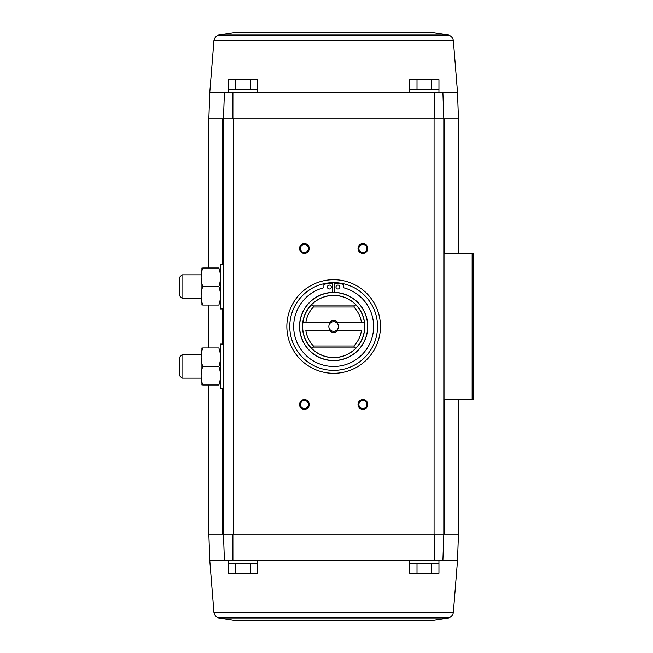 <?xml version="1.0" encoding="UTF-8"?>
<svg xmlns="http://www.w3.org/2000/svg" width="653" height="653" viewBox="0 0 653 653"><rect width="100%" height="100%" fill="white"/><g stroke="black" fill="none" stroke-linecap="round" stroke-linejoin="round"><path stroke-width="0.98" d="M218.69 35.042L448.611 35.042L432.8 32.65L234.5 32.65L218.69 35.042C215.996 36.005 214.413 37.89 213.939 40.706L209.776 92.514L228.354 92.514L228.354 89.583L257.6 89.583L257.6 92.514L409.692 92.514L409.692 89.583L438.947 89.583L438.947 92.514L442.897 92.514L224.403 92.514L223.481 118.838L232.892 118.838L232.909 92.514M432.8 620.35L234.5 620.35L432.8 620.35L448.611 617.958C451.305 616.995 452.888 615.11 453.362 612.294L457.524 560.486L442.897 560.486L443.82 534.162L443.82 118.838L458.447 118.838L458.447 253.38M442.897 92.514L443.82 118.838L442.897 92.514L457.524 92.514L458.447 118.838M224.403 92.514L223.481 118.838L232.892 118.838M222.624 264.106L222.624 118.838L223.481 118.838L223.481 534.162L224.403 560.486L209.776 560.486L208.854 534.162L233.227 534.162L233.227 118.838L443.82 118.838L434.074 118.838L434.074 534.162L443.82 534.162L223.481 534.162L224.403 560.486L228.354 560.486L228.354 563.417L257.6 563.417L257.6 560.486L409.692 560.486L409.692 563.417L438.947 563.417L438.947 560.486L442.897 560.486L443.82 534.162L444.677 534.162L444.677 399.62M235.66 563.702L228.346 563.702L228.346 573.22L232.003 573.75L235.66 573.22L242.981 573.75L257.617 573.22L257.617 563.702L235.66 563.702L235.66 573.22M417.006 563.702L409.684 563.702L409.684 573.22L413.341 573.75L409.684 573.22L411.643 573.75L417.006 573.22L424.319 573.75L431.641 573.22L435.298 573.75L438.955 573.22L435.298 573.75L438.955 573.22L438.955 563.702L417.006 563.702L417.006 573.22M434.392 92.514L434.408 118.838M333.65 279.704A46.796 46.796 0 0 1 374.177 349.902A46.796 46.796 0 0 1 293.124 349.902A46.796 46.796 0 0 1 333.65 279.704M304.404 399.62A4.873 4.873 0 0 1 308.624 406.933A4.873 4.873 0 0 1 300.176 406.933A4.873 4.873 0 0 1 304.404 399.62M304.404 243.626A4.873 4.873 0 0 1 308.624 250.94A4.873 4.873 0 0 1 300.176 250.94A4.873 4.873 0 0 1 304.404 243.626M362.897 243.626A4.873 4.873 0 0 1 367.117 250.94A4.873 4.873 0 0 1 358.677 250.94A4.873 4.873 0 0 1 362.897 243.626M362.897 399.62A4.873 4.873 0 0 1 367.117 406.933A4.873 4.873 0 0 1 358.677 406.933A4.873 4.873 0 0 1 362.897 399.62M442.897 560.486L224.403 560.486M232.909 560.486L232.892 534.162M434.408 534.162L434.392 560.486M443.82 399.62L473.066 399.62L473.066 253.38L443.82 253.38M457.524 560.486L458.447 534.162L444.677 534.162M222.624 118.838L208.854 118.838L208.854 267.999M362.897 400.469A4.032 4.032 0 0 1 366.39 406.509A4.032 4.032 0 0 1 359.411 406.509A4.032 4.032 0 0 1 362.897 400.469M362.897 244.475A4.032 4.032 0 0 1 366.39 250.515A4.032 4.032 0 0 1 359.411 250.515A4.032 4.032 0 0 1 362.897 244.475M304.404 244.475A4.032 4.032 0 0 1 307.889 250.515A4.032 4.032 0 0 1 300.911 250.515A4.032 4.032 0 0 1 304.404 244.475M304.404 400.469A4.032 4.032 0 0 1 307.889 406.509A4.032 4.032 0 0 1 300.911 406.509A4.032 4.032 0 0 1 304.404 400.469M431.641 563.702L431.641 573.22M413.341 573.75L435.298 573.75M250.295 563.702L250.295 573.22M232.003 573.75L228.346 573.22L230.305 573.75L255.658 573.75L257.617 573.22M253.952 79.25L257.617 79.78L257.617 89.298L228.346 89.298L228.346 79.78L232.003 79.25L235.66 79.78L242.981 79.25L257.617 79.78L253.952 79.25L232.003 79.25L228.346 79.78L232.003 79.25M438.955 89.298L409.684 89.298L409.684 79.78L413.341 79.25L409.684 79.78L411.643 79.25L417.006 79.78L424.319 79.25L431.641 79.78L435.298 79.25L438.955 79.78L438.955 89.298M431.641 89.298L431.641 79.78M417.006 89.298L417.006 79.78M438.955 79.78L436.996 79.25L413.341 79.25M235.66 89.298L235.66 79.78M250.295 89.298L250.295 79.78M313.448 346A28.079 28.079 0 0 1 305.841 330.402L330.859 330.402A4.791 4.791 0 0 1 330.859 322.598L302.894 322.598A31.001 31.001 0 0 0 311.261 347.951L311.212 347.951A31.042 31.042 0 0 0 356.089 347.951L354.669 347.951L353.853 346L313.448 346L312.632 347.951L311.212 347.951M356.089 347.951L356.04 347.951A31.001 31.001 0 0 0 364.407 322.598L336.434 322.598A4.791 4.791 0 0 1 336.434 330.402L361.46 330.402A28.079 28.079 0 0 1 353.853 346M313.448 307A28.079 28.079 0 0 0 305.841 322.598L302.894 322.598A31.001 31.001 0 0 1 311.261 305.049L312.632 305.049L313.448 307L353.853 307L354.669 305.049L356.04 305.049A31.001 31.001 0 0 1 364.407 322.598L361.46 322.598A28.079 28.079 0 0 0 353.853 307M338.009 330.402A5.853 5.853 0 0 1 329.292 330.402M329.292 322.598A5.853 5.853 0 0 1 338.009 322.598M311.212 305.049L311.212 305.049A31.042 31.042 0 0 1 356.089 305.049L356.089 305.049M333.65 292.381A34.119 34.119 0 0 1 363.199 343.56A34.119 34.119 0 0 1 304.102 343.56A34.119 34.119 0 0 1 333.65 292.381A34.119 34.119 0 0 1 363.199 343.56A34.119 34.119 0 0 1 304.102 343.56A34.119 34.119 0 0 1 333.65 292.381M333.65 282.627A43.873 43.873 0 0 1 371.647 348.433A43.873 43.873 0 0 1 295.654 348.433A43.873 43.873 0 0 1 333.65 282.627M332.483 292.397L332.483 283.231A41.923 41.923 0 0 0 323.896 284.365L323.896 287.736A39.972 39.972 0 0 0 300.788 349.257A39.972 39.972 0 0 0 366.513 349.257A39.972 39.972 0 0 0 343.396 287.736L343.396 284.365A41.923 41.923 0 0 0 334.818 283.231L334.818 292.397M339.887 287.051A1.951 1.951 0 0 0 336.964 285.361A1.951 1.951 0 0 0 336.964 288.74A1.951 1.951 0 0 0 339.887 287.051M331.308 287.051A1.951 1.951 0 0 0 328.386 285.361A1.951 1.951 0 0 0 328.386 288.74A1.951 1.951 0 0 0 331.308 287.051M354.669 305.049L312.632 305.049M354.669 347.951L312.632 347.951M336.434 330.402A4.791 4.791 0 0 1 330.859 330.402M330.859 322.598A4.791 4.791 0 0 1 336.434 322.598M223.481 388.894L220.559 388.894L220.559 344.049L223.481 344.049M201.108 347.951L201.108 385.001M202.765 385.001C200.593 378.838 200.593 372.659 202.765 366.472C200.593 360.309 200.593 354.138 202.765 347.951C200.593 347.951 200.593 347.951 202.765 347.951L218.845 347.951C221.016 354.114 221.016 360.285 218.845 366.472C221.016 372.634 221.016 378.805 218.845 385.001C221.016 385.001 221.016 385.001 218.845 385.001L202.765 385.001C200.593 385.001 200.593 385.001 202.765 385.001M218.845 366.472L202.765 366.472M218.845 347.951C221.016 347.951 221.016 347.951 218.845 347.951M182.024 378.169L182.024 354.775L179.934 356.865L179.934 376.079L182.024 378.169L201.059 378.169M223.481 308.951L220.559 308.951L220.559 264.106L223.481 264.106M201.108 267.999L201.108 305.049M202.765 305.049C200.593 298.886 200.593 292.715 202.765 286.528C200.593 280.366 200.593 274.195 202.765 267.999C200.593 267.999 200.593 267.999 202.765 267.999L218.845 267.999C221.016 274.162 221.016 280.341 218.845 286.528C221.016 292.691 221.016 298.862 218.845 305.049C221.016 305.049 221.016 305.049 218.845 305.049L202.765 305.049C200.593 305.049 200.593 305.049 202.765 305.049M218.845 286.528L202.765 286.528M218.845 267.999C221.016 267.999 221.016 267.999 218.845 267.999M182.024 298.225L182.024 274.831L179.934 276.921L179.934 296.136L182.024 298.225L201.059 298.225M444.848 399.62L444.848 253.38M472.143 399.62L472.143 253.38M222.624 534.162L222.624 388.894M222.624 344.049L222.624 308.951M444.677 253.38L444.677 118.838M453.362 612.294L213.939 612.294C214.413 615.11 215.996 616.995 218.69 617.958L234.5 620.35M448.611 617.958L218.69 617.958M213.939 40.706L453.362 40.706C452.888 37.89 451.305 36.005 448.611 35.042M333.65 295.368A31.132 31.132 0 0 1 360.611 342.066A31.132 31.132 0 0 1 306.69 342.066A31.132 31.132 0 0 1 333.65 295.368M333.65 292.511A33.989 33.989 0 0 1 363.084 343.494A33.989 33.989 0 0 1 304.208 343.494A33.989 33.989 0 0 1 333.65 292.511M458.447 534.162L458.447 399.62M208.854 534.162L208.854 385.001M208.854 347.951L208.854 305.049M209.776 560.486L213.939 612.294M209.776 92.514L208.854 118.838M457.524 92.514L453.362 40.706M182.024 354.775L201.059 354.775M182.024 274.831L201.059 274.831"/></g></svg>
